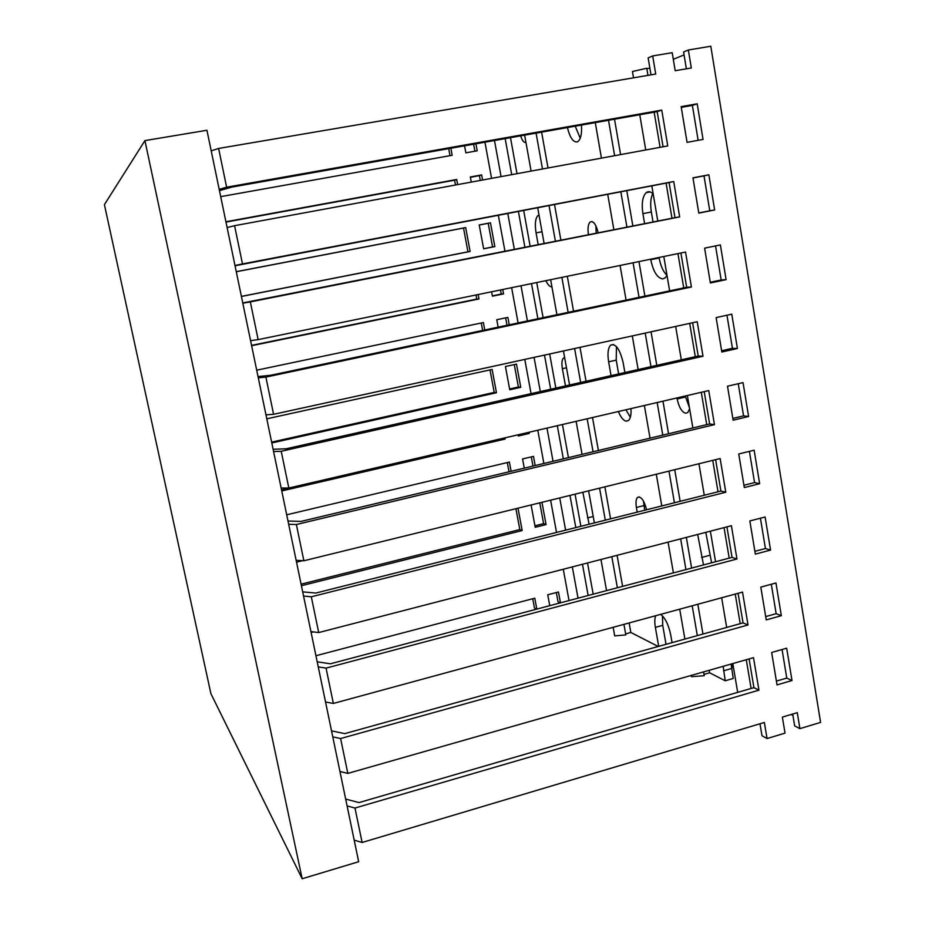 <?xml version="1.0" encoding="UTF-8"?>
<svg xmlns="http://www.w3.org/2000/svg" width="925" height="925" viewBox="0 0 925 925"><rect width="100%" height="100%" fill="white"/><g stroke="black" fill="none" stroke-linecap="round" stroke-linejoin="round"><path stroke-width="1.39" d="M210.912 693.681L302.174 878.75L144.924 140.6L104.409 204.645L210.912 693.681M302.174 878.75L358.669 861.718L206.934 130.263L144.924 140.6M575.234 126.182L580.229 138.218M581.443 125.072C581.975 133.292 580.9 138.715 578.206 141.352L577.165 141.941C573.13 142.334 569.893 137.536 567.418 127.557M525.943 142.381L525.793 142.438C523.92 142.797 522.197 140.612 520.636 135.859M551.924 286.854L551.774 286.866C549.797 286.866 547.831 284.796 545.877 280.668M659.062 257.474L659.155 257.983C660.647 265.961 663.26 271.765 666.994 275.373L665.133 277.916L662.774 278.934C657.305 278.09 653.304 271.684 650.761 259.705L650.68 259.197M705.787 532.349L711.603 562.782M703.509 564.932L697.67 534.453M589.098 524.244L582.866 492.262M625.901 409.787L630.341 417.256M630.977 408.607C631.336 414.573 630.515 418.528 628.514 420.482L626.132 421.176C623.357 420.493 620.756 417.291 618.351 411.533M685.275 396.004L689.426 407.647M689.611 408.757L687.761 412.585L685.598 413.255C681.725 411.926 678.915 407.162 677.169 398.953L676.996 397.923M484.943 142.196L491.58 178.363M498.332 215.178L504.969 251.323M511.629 287.687L518.104 322.929M524.787 359.409L531.066 393.645M537.783 430.241L543.877 463.471M550.606 500.171L556.526 532.442M563.279 569.245L569.025 600.568M593.168 594.162L587.525 562.967M580.877 526.313L575.061 494.17M568.436 457.621L562.446 424.517M555.844 388.072L549.67 353.974M543.091 317.645L536.731 282.541M530.164 246.339L523.654 210.333M517.006 173.68L510.484 137.663M538.211 244.743L536.072 232.892C534.719 224.22 535.321 218.462 537.853 215.617L539.021 215.086M565.476 385.898L562.377 368.693C561.521 363.34 561.88 359.813 563.418 358.114L564.678 357.744M658.218 646.482L630.838 632.469L629.139 622.941M622.618 586.369L617.079 555.312M610.569 518.832L604.869 486.851M598.382 450.475L592.509 417.533M586.045 381.273L579.987 347.349M573.546 311.205L567.314 276.274M560.897 240.246L554.503 204.437M548.005 167.968L541.611 132.136M658.704 646.344L655.362 627.358C654.495 622.213 654.634 618.328 655.756 615.703M660.681 614.362C665.272 618.062 668.602 624.861 670.694 634.781L672.07 642.632M611.055 375.642L608.627 361.825C607.343 353.523 608.026 347.95 610.662 345.106C615.738 343.256 619.912 349.141 623.173 362.773L624.872 372.532M637.221 512.126L636.4 507.467C635.602 502.402 635.984 499.026 637.556 497.349C641.048 496.147 644.066 500.286 646.61 509.767M588.462 234.8C587.537 228.463 588.103 224.197 590.127 222C593.376 220.624 596.058 224.243 598.186 232.869M723.153 666.324L725.212 680.777L709.614 672.787L709.186 670.313M702.954 634.041L697.832 604.245M691.622 568.077L686.35 537.379M680.153 501.315L674.718 469.703M668.544 433.744L662.959 401.184M656.796 365.34L651.038 331.821M644.898 296.104L638.978 261.602M632.862 226.001L626.78 190.631M620.594 154.602L614.512 119.209M731.051 664.069L733.629 668.405M644.609 223.677L642.898 213.652C641.441 203.512 642.517 196.528 646.136 192.689C648.263 191.001 650.622 191.452 653.212 194.03M686.362 68.832L683.587 51.973L688.35 49.996L710.805 46.25L820.591 722.402L799.905 728.646L794.656 725.894L792.702 714.019M731.166 664.231L733.213 678.476L725.212 680.777M662.462 615.877L662.716 625.346L666.035 644.309M595.873 225.781L596.197 233.262M652.749 193.579C650.61 198.17 650.148 204.309 651.339 211.998L653.038 222.012M643.476 501.084L644.702 510.242M616.443 346.597L616.223 360.137L618.64 373.931M534.951 525.793L543.611 523.643L539.772 502.842M532.985 466.073L531.297 456.892M518.116 434.958L526.845 432.773M509.606 388.974L518.405 387.008L514.265 364.589M507.016 325.276L505.651 317.865M492.354 295.873L501.257 294.034L500.506 289.964M483.625 248.733L492.574 246.975L488.215 223.295L479.231 225.018M480.306 180.444L479.416 175.634L470.386 177.288M455.493 185.012L454.591 180.19L225.977 222.081M450.012 155.666L448.706 148.613M474.918 151.214L473.623 144.196M560.134 602.915L558.029 601.817L556.318 592.543M536.5 609.182L534.477 608.049L532.731 598.741M301.087 584.161L519.827 529.574L515.919 508.692M509.039 471.785L507.316 462.569M281.535 489.88L502.795 438.358M271.626 442.127L494.216 392.408L490.007 369.908M482.642 330.433L481.254 322.987M251.554 345.383L476.791 299.076L476.028 294.983M241.39 296.393L467.969 251.82L463.529 228.036L236.28 271.73M630.838 632.469L625.635 633.891M623.924 624.363L625.809 634.908L614.697 635.891L613.148 627.289M709.614 672.787L704.006 674.394M703.578 671.908L704.237 675.701L691.426 676.695L691.206 675.435M791.083 714.493L792.933 715.441M777.023 684.893L771.658 652.483L786.678 648.205L791.997 680.522L777.023 684.893M766.247 619.9L760.812 587.109L775.959 582.981L781.336 615.692L766.247 619.9M755.343 554.121L749.84 520.948L765.114 516.994L770.56 550.086L755.343 554.121M744.313 487.567L738.74 453.978L754.141 450.197L759.645 483.694L744.313 487.567M733.132 420.193L727.501 386.199L743.029 382.603L748.603 416.504L733.132 420.193M721.835 352.009L716.123 317.599L731.779 314.176L737.422 348.494L721.835 352.009M710.388 282.981L704.607 248.154L720.39 244.917L726.102 279.651L710.388 282.981M698.803 213.108L692.952 177.843L708.862 174.802L714.643 209.963L698.803 213.108M687.067 142.358L681.147 106.652L697.196 103.808L703.046 139.421L687.067 142.358M688.35 49.996L691.31 67.987L675.192 70.728L672.197 52.69L652.692 55.939L655.721 74.046L218.612 148.451L226.625 187.208L661.757 110.098L667.757 145.919L234.58 225.688L242.489 263.926L673.724 181.52L679.655 216.889L250.34 301.897L258.144 339.614L685.541 252.051L691.403 287.004L265.891 377.088L273.58 414.308L697.219 321.727L703 356.252L281.223 451.284L288.82 488.018L708.747 390.558L714.458 424.656L296.37 524.51L303.863 560.77L720.147 458.546L725.79 492.239L311.309 596.787L318.709 632.561L731.397 525.724L736.971 559.001L326.062 668.116L333.358 703.439L742.521 592.093L748.024 624.976L340.62 738.532L347.823 773.404L753.505 657.663L758.951 690.166L354.992 808.045L362.114 842.478L764.362 722.471L767.056 738.555L785.024 733.132L782.365 717.095L797.281 712.655L799.905 728.646M633.509 77.827L632.446 71.514L646.772 68.253L647.962 75.364M646.841 68.67L649.87 68.161M673.296 59.316L684.061 54.899M541.957 502.298L546.062 524.591L535.228 527.296L531.089 504.969M524.267 468.154L522.567 458.962L533.494 456.372L535.182 465.553M529.054 432.264L529.262 433.443L518.312 435.987L518.092 434.808M509.744 389.772L505.443 366.52L516.485 364.103L520.763 387.309L509.744 389.772M498.147 327.149L496.771 319.726L507.883 317.391L509.247 324.802M502.749 289.502L503.558 293.896L492.412 296.185L491.591 291.791M483.636 248.802L479.219 224.96L490.458 222.798L494.84 246.593L483.636 248.802M471.276 182.098L470.328 176.976L481.636 174.906L482.572 180.017M313.378 631.902L311.112 632.492M315.934 655.732L534.789 598.197L536.812 609.101M549.751 605.678L547.727 594.798L558.469 591.977L560.469 602.834M475.901 143.791L477.196 150.81L465.853 152.833L464.547 145.803M450.868 148.231L452.186 155.284L220.705 196.643M225.908 221.757L456.696 179.473L457.655 184.607M236.268 271.661L465.668 227.562L470.12 251.461L241.413 296.462M478.156 294.543L478.977 298.948L251.623 345.719M256.699 370.185L483.382 322.547L484.769 329.982M266.793 418.805L492.123 369.445L496.471 392.743L271.8 442.959M504.888 437.872L505.108 439.063L281.755 490.955M286.704 514.797L509.397 462.072L511.12 471.288M296.532 562.169L302.591 560.689M518 508.183L522.174 530.557L301.411 585.71M543.611 523.643L546.062 524.591M526.88 432.923L529.262 433.443M518.405 387.008L520.763 387.309M501.257 294.034L503.558 293.896M492.574 246.975L494.84 246.593M490.458 222.798L488.215 223.295M481.636 174.906L479.416 175.634M456.696 179.473L454.591 180.19M465.668 227.562L463.529 228.036M467.969 251.82L470.12 251.461M476.791 299.076L478.977 298.948M494.216 392.408L496.471 392.743M502.818 438.508L505.108 439.063M519.827 529.574L522.174 530.557M776.399 681.101L786.77 678.083L782.064 649.523M765.703 616.593L776.156 613.691L771.311 584.253M754.881 551.323L765.426 548.525L760.419 518.208M743.931 485.267L754.557 482.584L749.412 451.365M732.843 418.412L743.561 415.857L738.254 383.702M721.627 350.748L732.427 348.32L726.969 315.228M710.273 282.275L721.165 279.963L715.545 245.911M698.78 212.958L709.753 210.784L704.006 175.866L692.975 177.982M698.144 140.322L692.386 105.404L681.274 107.369M663.075 146.774L657.178 111.648L232.059 187.047L219.456 190.654M650.992 74.856L648.147 57.893L652.692 55.939M767.056 738.555L761.992 735.71L759.992 723.778M345.672 799.061L359.027 802.588L753.921 687.645L749.1 658.924M331.52 730.866L344.805 733.629L743.053 622.895L738.081 593.295M317.194 661.814L330.398 663.792L732.045 557.37L726.923 526.88M302.695 591.873L315.807 593.052L720.899 491.059L715.626 459.656M287.999 521.029L301.03 521.399L709.637 423.951L704.202 391.61M273.106 449.272L286.045 448.798L698.225 356.021L692.628 322.733M258.029 376.591L270.875 375.238L686.674 287.27L680.916 252.999M242.755 302.949L674.984 217.664L669.087 182.537L235.042 265.764M786.77 678.083L791.997 680.522M776.156 613.691L781.336 615.692M765.426 548.525L770.56 550.086M754.557 482.584L759.645 483.694M743.561 415.857L748.603 416.504M732.427 348.32L737.422 348.494M721.165 279.963L726.102 279.651M708.862 174.802L704.006 175.866M709.753 210.784L714.643 209.963M697.196 103.808L692.386 105.404M753.921 687.645L758.951 690.166M339.949 771.496L347.823 773.404M340.62 738.532L332.769 736.867M743.053 622.895L748.024 624.976M325.531 701.994L333.358 703.439M326.062 668.116L318.258 666.913M732.045 557.37L736.971 559.001M310.927 631.602L318.709 632.561M311.309 596.787L303.562 596.058M720.899 491.059L725.79 492.239M296.139 560.284L303.863 560.77M296.37 524.51L288.669 524.278M709.637 423.951L714.458 424.656M281.154 488.03L288.82 488.018M281.223 451.284L273.58 451.562M698.225 356.021L703 356.252M265.961 414.839L273.58 414.308M265.891 377.088L258.295 377.874M686.674 287.27L691.403 287.004M250.583 340.666L258.144 339.614M250.34 301.897L242.812 303.215M674.984 217.664L679.655 216.889M673.724 181.52L669.087 182.537M234.985 265.51L242.489 263.926M234.58 225.688L227.111 227.562M661.757 110.098L657.178 111.648M219.19 189.347L226.625 187.208M218.612 148.451L211.212 150.879M354.194 840.131L362.114 842.478M354.992 808.045L347.095 805.918M751.112 688.466L746.278 659.733M740.208 623.681L735.236 594.07M729.189 558.122L724.055 527.62M718.02 491.788L712.736 460.361M706.723 424.644L701.289 392.292M695.299 356.68L689.692 323.38M683.725 287.895L677.956 253.612M672.001 218.254L666.093 183.115M660.068 147.329L654.16 112.179M737.688 692.374L732.808 663.572M726.68 627.439L721.65 597.77M715.545 561.741L710.365 531.17M704.272 495.245L698.942 463.749M692.871 427.94L687.368 395.518M681.32 359.825L675.655 326.444M669.631 290.866L663.803 256.514M657.791 221.063L651.824 185.844M645.743 149.966L639.765 114.735M697.323 635.602L692.189 605.782M685.945 569.58L680.65 538.859M674.429 502.761L668.972 471.114M662.774 435.12L657.155 402.525M650.98 366.658L645.199 333.104M639.036 297.341L633.082 262.804M626.942 227.18L620.837 191.764M614.628 155.701L608.523 120.273M684.893 639.059L679.713 609.182M673.412 572.899L668.07 542.119M661.791 505.94L656.288 474.224M650.032 438.161L644.367 405.497M638.134 369.549L632.295 335.914M626.075 300.082L620.074 265.463M613.876 229.758L607.713 194.273M601.447 158.129L595.284 122.62M617.38 587.757L611.818 556.677M605.297 520.162L599.573 488.157M593.064 451.747L587.167 418.771M580.669 382.476L574.598 348.528M568.135 312.349L561.88 277.396M555.428 241.333L549.022 205.489M542.489 168.986L536.084 133.119M606.557 590.624L600.961 559.486M594.382 522.914L588.612 490.84M582.056 454.372L576.113 421.337M569.569 384.973L563.452 350.968M556.931 314.72L550.641 279.697M544.143 243.564L537.679 207.662M531.1 171.079L524.637 135.154M588.15 595.503L582.472 564.273M575.812 527.585L569.973 495.418M563.325 458.835L557.312 425.708M550.687 389.228L544.49 355.108M537.887 318.743L531.505 283.617M524.926 247.368L518.382 211.351M511.722 174.652L505.166 138.6M578.033 598.174L572.321 566.898M565.614 530.152L559.729 497.939M553.046 461.286L546.987 428.102M540.316 391.564L534.072 357.385M527.423 320.963L520.995 285.767M514.369 249.461L507.779 213.374M501.072 176.617L494.482 140.496M650.761 259.705L659.155 257.983M701.589 557.463L709.695 555.335M587.491 517.919L593.226 516.485M677.169 398.953L685.448 397.033M655.362 627.358L662.716 625.346M723.512 670.81L731.525 668.509M542.015 231.736L536.072 232.892M651.339 211.998L642.898 213.652M643.881 505.593L636.4 507.467M566.482 367.78L562.377 368.693M616.223 360.137L608.627 361.825M537.853 215.617L539.067 215.386M590.127 222L592.162 221.607M646.136 192.689L650.136 191.914M637.556 497.349L639.302 496.91M563.418 358.114L564.689 357.836M610.662 345.106L613.437 344.493"/></g></svg>
